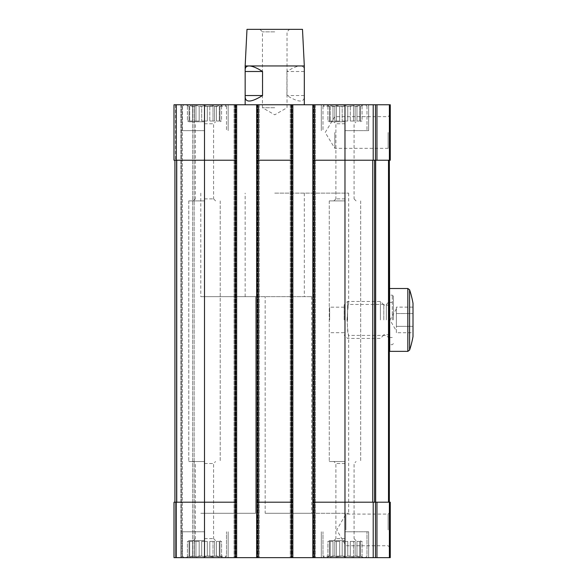 <?xml version="1.0" encoding="UTF-8"?>
<svg xmlns="http://www.w3.org/2000/svg" width="587" height="587" viewBox="0 0 587 587"><rect width="100%" height="100%" fill="white"/><g stroke="black" fill="none" stroke-linecap="round" stroke-linejoin="round"><path stroke-width="0.44" stroke-dasharray="2.94 2.2" d="M389.394 502.193L389.394 557.65L390.267 557.65L390.267 502.193L375.482 502.193L375.482 557.65L173.994 557.65L175.476 557.65L173.994 557.65L175.476 557.65L173.994 557.65L173.994 502.193L173.994 557.65L173.994 502.193L175.476 502.193L173.994 502.193L173.994 557.65L173.994 502.193L176.261 502.193L176.261 557.65M347.775 556.05L344.98 556.836L347.775 556.05L353.521 556.836L350.292 556.05L347.775 556.05L344.98 556.836L342.184 556.05L344.98 556.836L347.775 556.05L353.521 556.836L355.135 556.05L353.521 556.836L347.775 556.05L347.775 541.383L342.184 541.383L342.184 556.05L336.446 556.836L339.668 556.05L342.184 556.05L344.98 556.836L342.184 556.05L336.446 556.836L334.832 556.05L336.446 556.836L342.184 556.05L342.184 541.383L347.775 541.383L347.775 556.05L347.775 541.383L342.184 541.383L342.184 556.05L342.184 541.383L347.775 541.383L347.775 556.05M355.135 556.05L359.765 556.836L356.969 556.05L355.135 556.05L353.521 556.836L355.135 556.05L359.765 556.836L359.765 556.05L359.765 556.836L355.135 556.05L355.135 541.383L350.292 541.383L350.292 556.05L350.292 541.383L355.135 541.383L355.135 556.05L355.135 541.383L350.292 541.383L350.292 556.05L350.292 541.383L355.135 541.383L355.135 556.05M359.765 556.05L362.054 556.836L360.44 556.05L359.765 556.05L359.765 556.836L359.765 556.05L362.054 556.836L359.765 556.05L359.765 541.383L356.969 541.383L356.969 556.05L356.969 541.383L359.765 541.383L359.765 556.05L359.765 541.383L356.969 541.383L356.969 556.05L356.969 541.383L359.765 541.383L359.765 556.05M334.832 556.05L330.195 556.836L332.99 556.05L334.832 556.05L336.446 556.836L334.832 556.05L330.195 556.836L330.195 556.05L330.195 556.836L334.832 556.05L334.832 541.383L334.832 556.05L334.832 541.383L339.668 541.383L339.668 556.05L339.668 541.383L334.832 541.383L334.832 556.05M330.195 556.05L327.906 556.836L329.52 556.05L330.195 556.05L330.195 556.836L330.195 556.05L327.906 556.836L330.195 556.05L330.195 541.383L330.195 556.05L330.195 541.383L332.99 541.383L332.99 556.05L332.99 541.383L330.195 541.383L330.195 556.05M360.44 541.383L360.44 556.05L360.44 541.383L360.44 556.05L360.44 541.383L362.054 541.383L360.44 541.383L362.054 541.383L362.054 556.836L363.463 557.65L362.054 556.836L362.054 541.383L360.44 541.383M344.98 540.642L329.27 540.642L344.98 540.642M329.52 541.383L329.52 556.05L329.52 541.383L329.52 556.05L329.52 541.383L327.906 541.383L329.52 541.383L327.906 541.383L327.906 556.836L326.497 557.65L327.906 556.836L327.906 541.383L329.52 541.383M207.292 556.05L204.496 556.836L207.292 556.05L213.03 556.836L209.801 556.05L207.292 556.05L204.496 556.836L201.701 556.05L204.496 556.836L207.292 556.05L213.03 556.836L214.644 556.05L213.03 556.836L207.292 556.05L207.292 541.383L201.701 541.383L201.701 556.05L195.955 556.836L199.184 556.05L201.701 556.05L204.496 556.836L201.701 556.05L195.955 556.836L194.341 556.05L195.955 556.836L201.701 556.05L201.701 541.383L207.292 541.383L207.292 556.05L207.292 541.383L201.701 541.383L201.701 556.05L201.701 541.383L207.292 541.383L207.292 556.05M214.644 556.05L219.281 556.836L216.486 556.05L214.644 556.05L213.03 556.836L214.644 556.05L219.281 556.836L219.281 556.05L219.281 556.836L214.644 556.05L214.644 541.383L209.801 541.383L209.801 556.05L209.801 541.383L214.644 541.383L214.644 556.05L214.644 541.383L209.801 541.383L209.801 556.05L209.801 541.383L214.644 541.383L214.644 556.05M219.281 556.05L221.57 556.836L219.956 556.05L219.281 556.05L219.281 556.836L219.281 556.05L221.57 556.836L219.281 556.05L219.281 541.383L216.486 541.383L216.486 556.05L216.486 541.383L219.281 541.383L219.281 556.05L219.281 541.383L216.486 541.383L216.486 556.05L216.486 541.383L219.281 541.383L219.281 556.05M194.341 556.05L189.704 556.836L192.499 556.05L194.341 556.05L195.955 556.836L194.341 556.05L189.704 556.836L189.704 556.05L189.704 556.836L194.341 556.05L194.341 541.383L194.341 556.05L194.341 541.383L199.184 541.383L199.184 556.05L199.184 541.383L194.341 541.383L194.341 556.05M189.704 556.05L187.422 556.836L189.036 556.05L189.704 556.05L189.704 556.836L189.704 556.05L187.422 556.836L189.704 556.05L189.704 541.383L189.704 556.05L189.704 541.383L192.499 541.383L192.499 556.05L192.499 541.383L189.704 541.383L189.704 556.05M219.956 541.383L219.956 556.05L219.956 541.383L219.956 556.05L219.956 541.383L221.57 541.383L219.956 541.383L221.57 541.383L221.57 556.836L222.979 557.65L221.57 556.836L221.57 541.383L219.956 541.383M204.496 540.642L188.779 540.642L204.496 540.642M189.036 541.383L189.036 556.05L189.036 541.383L189.036 556.05L189.036 541.383L187.422 541.383L189.036 541.383L187.422 541.383L187.422 556.836L186.013 557.65L187.422 556.836L187.422 541.383L189.036 541.383M199.184 541.383L199.184 556.05L199.184 541.383L194.341 541.383L199.184 541.383L195.955 541.383L199.184 541.383L195.955 541.383L195.955 556.836L195.955 541.383L194.341 541.383L199.184 541.383M192.499 541.383L192.499 556.05L192.499 541.383L189.704 541.383L192.499 541.383L189.704 541.383L192.499 541.383L189.704 541.383L189.704 556.836L189.704 541.383L192.499 541.383M339.668 541.383L339.668 556.05L339.668 541.383L334.832 541.383L339.668 541.383L336.446 541.383L339.668 541.383L336.446 541.383L336.446 556.836L336.446 541.383L334.832 541.383L339.668 541.383M332.99 541.383L332.99 556.05L332.99 541.383L330.195 541.383L332.99 541.383L330.195 541.383L332.99 541.383L330.195 541.383L330.195 556.836L330.195 541.383L332.99 541.383M389.394 104.772L389.394 160.222L390.267 160.222L390.267 104.772L173.994 104.772L194.143 104.772L173.994 104.772L173.994 160.222L235.182 160.222L176.731 160.222L204.496 160.222L204.496 502.193L176.261 502.193M274.738 104.772L304.315 104.772L274.738 104.772M258.471 104.772L256.622 104.772L258.471 104.772L258.471 557.65L259.212 557.65L256.622 557.65L258.471 557.65L258.471 104.772M314.669 104.772L312.82 104.772L314.669 104.772L314.669 557.65L315.402 557.65L312.82 557.65L314.669 557.65L314.669 104.772M182.315 104.772L194.143 104.772L182.315 104.772L182.315 557.65L181.574 557.65L194.143 557.65L180.833 557.65L194.143 557.65L182.315 557.65L182.315 104.772M344.98 104.772L368.643 104.772L321.316 104.772L365.496 104.772L324.464 104.772L365.496 104.772L324.464 104.772L363.463 104.772L326.497 104.772L344.98 104.772L344.98 160.222L312.82 160.222L312.82 557.65L312.82 104.772L312.82 160.222L344.98 160.222L312.82 160.222M204.496 104.772L180.833 104.772L225.012 104.772L183.973 104.772L225.012 104.772L183.973 104.772L222.979 104.772L186.013 104.772L222.979 104.772L186.013 104.772L204.496 104.772L204.496 160.222L236.656 160.222L236.656 502.193L204.496 502.193L236.656 502.193L236.656 557.65L234.807 557.65L236.656 557.65L236.656 104.772L236.656 557.65M274.738 513.287L348.678 513.287L274.738 513.287M274.738 193.13L348.678 193.13L274.738 193.13M347.042 319.937C347.592 310.538 348.135 305.372 348.678 304.448C346.902 303.538 346.91 336.336 348.678 335.419C348.135 334.495 347.592 329.329 347.042 319.937M390.267 529.922L390.267 511.937L390.267 529.922M389.394 557.65L375.482 557.65L375.482 502.193L375.482 557.65M375.482 502.193L312.82 502.193M292.854 502.193L291.372 502.193L292.854 502.193L292.854 557.65L292.854 104.772L292.854 502.193L256.622 502.193L256.622 557.65L256.622 104.772L256.622 502.193L258.104 502.193L256.622 502.193M234.074 104.772L234.074 557.65L234.074 104.772M259.212 104.772L259.212 557.65L259.212 104.772M292.854 557.65L291.005 557.65L292.854 557.65L292.854 104.772M290.264 104.772L290.264 557.65L290.264 104.772M315.402 104.772L315.402 557.65L315.402 104.772M375.482 104.772L375.482 160.222L375.482 104.772L375.482 160.222L389.394 160.222M390.267 132.493L390.267 150.477L390.267 132.493M375.482 160.222L344.98 160.222L372.745 160.222L344.98 160.222L344.98 502.193L372.745 502.193L344.98 502.193L344.98 557.65L368.643 557.65L344.98 557.65M312.82 104.772L312.82 557.65M292.854 160.222L256.622 160.222M256.622 104.772L256.622 557.65M236.656 104.772L236.656 160.222L235.182 160.222L235.182 502.193L176.731 502.193L204.496 502.193L204.496 557.65L228.152 557.65L175.476 557.65L204.496 557.65M173.994 104.772L173.994 160.222L173.994 104.772M175.476 502.193L176.401 502.193L175.476 502.193L176.401 502.193L175.476 502.193L175.476 557.65L175.476 502.193M181.574 104.772L181.574 557.65L181.574 104.772M194.143 104.772L194.143 557.65L194.143 104.772M174.919 502.193L176.731 502.193L174.919 502.193L176.401 502.193L174.919 502.193L176.401 502.193L174.919 502.193L174.919 160.222L176.731 160.222L174.919 160.222L174.919 502.193L174.919 160.222L176.401 160.222L174.919 160.222L174.919 502.193L174.919 160.222L176.401 160.222L174.919 160.222M236.656 160.222L235.182 160.222L235.182 104.772M236.656 502.193L235.182 502.193L235.182 557.65M291.372 104.772L291.372 160.222L258.104 160.222L291.372 160.222L291.372 502.193L258.104 502.193L291.372 502.193L291.372 557.65M374.557 502.193L388.506 502.193L374.557 502.193L374.557 160.222L372.745 160.222L374.557 160.222L374.557 502.193L374.557 160.222L388.506 160.222L374.557 160.222M389.342 502.193L388.506 502.193L389.342 502.193M389.342 160.222L388.506 160.222L389.342 160.222M389.342 288.877L389.342 350.989L389.342 288.877M334.817 132.493L334.817 148.328L334.817 132.493M388.124 132.493L388.124 148.328L388.124 132.493M345.904 529.922L345.904 514.087L345.904 529.922M388.124 529.922L388.124 514.087L388.124 529.922M386.341 319.937L386.341 304.448L386.341 319.937M344.98 130.644L368.643 130.644L344.98 130.644M344.98 106.247L322.982 106.247L344.98 106.247M344.98 461.529L329.27 461.529L344.98 461.529M344.98 200.893L329.27 200.893L344.98 200.893M344.98 198.89L335.889 198.89L344.98 198.89M344.98 123.776L335.889 123.776L344.98 123.776M344.98 121.773L329.27 121.773L344.98 121.773M347.775 121.032L342.184 121.032L347.775 121.032L342.184 121.032L347.775 121.032L342.184 121.032L344.98 121.032L344.98 105.579L342.184 106.372L342.184 121.032L347.775 121.032L344.98 121.032L344.98 105.579L347.775 106.372L347.775 121.032L347.775 106.372L350.292 106.372L350.292 121.032L355.135 121.032L350.292 121.032L355.135 121.032L350.292 121.032L353.521 121.032L350.292 121.032L353.521 121.032L353.521 105.579L350.292 106.372L350.292 121.032L350.292 106.372L347.775 106.372L344.98 105.579L342.184 106.372L339.668 106.372L339.668 121.032L334.832 121.032L339.668 121.032L334.832 121.032L339.668 121.032L334.832 121.032L336.446 121.032L336.446 105.579L334.832 106.372L334.832 121.032L339.668 121.032L336.446 121.032L336.446 105.579L339.668 106.372L339.668 121.032L339.668 106.372L342.184 106.372L342.184 121.032L342.184 106.372L344.98 105.579L347.775 106.372L347.775 121.032L347.775 106.372L353.521 105.579L355.135 106.372L355.135 121.032L353.521 121.032L355.135 121.032L353.521 121.032L353.521 105.579L350.292 106.372L350.292 121.032L353.521 121.032L353.521 105.579L355.135 106.372L356.969 106.372L356.969 121.032L359.765 121.032L356.969 121.032L359.765 121.032L356.969 121.032L359.765 121.032L356.969 121.032L359.765 121.032L359.765 105.579L356.969 106.372L356.969 121.032L356.969 106.372L355.135 106.372L355.135 121.032L355.135 106.372L353.521 105.579L355.135 106.372L359.765 105.579L359.765 121.032L359.765 105.579L356.969 106.372L356.969 121.032L359.765 121.032L359.765 105.579L359.765 106.372L360.44 106.372L360.44 121.032L362.054 121.032L360.44 121.032L362.054 121.032L362.054 105.579L360.44 106.372L360.44 121.032L360.44 106.372L359.765 106.372L359.765 121.032L359.765 105.579L359.765 121.032L359.765 106.372L362.054 105.579L360.44 106.372L360.44 121.032L362.054 121.032L362.054 105.579L363.463 104.772L360.44 106.372L359.765 106.372L359.765 105.579L355.135 106.372L355.135 121.032L353.521 121.032L353.521 105.579L350.292 106.372L347.775 106.372L344.98 105.579L342.184 106.372L336.446 105.579L334.832 106.372L332.99 106.372L332.99 121.032L330.195 121.032L332.99 121.032L330.195 121.032L332.99 121.032L330.195 121.032L330.195 105.579L330.195 121.032L332.99 121.032L330.195 121.032L330.195 105.579L332.99 106.372L332.99 121.032L332.99 106.372L334.832 106.372L334.832 121.032L334.832 106.372L336.446 105.579L339.668 106.372L339.668 121.032L334.832 121.032L334.832 106.372L330.195 105.579L330.195 106.372L329.52 106.372L329.52 121.032L327.906 121.032L329.52 121.032L327.906 121.032L327.906 105.579L329.52 106.372L329.52 121.032L329.52 106.372L330.195 106.372L330.195 121.032L330.195 105.579L332.99 106.372L332.99 121.032L330.195 121.032L330.195 105.579L330.195 121.032L330.195 106.372L327.906 105.579L329.52 106.372L329.52 121.032L327.906 121.032L327.906 105.579L326.497 104.772L329.52 106.372L330.195 106.372L330.195 105.579L332.99 106.372L334.832 106.372L336.446 105.579L342.184 106.372L342.184 121.032L344.98 121.032L344.98 105.579L344.98 121.032L347.775 121.032M204.496 130.644L180.833 130.644L204.496 130.644M204.496 106.247L226.494 106.247L204.496 106.247M204.496 461.529L188.779 461.529L204.496 461.529M204.496 200.893L188.779 200.893L204.496 200.893M204.496 198.89L213.587 198.89L204.496 198.89M204.496 123.776L213.587 123.776L204.496 123.776M204.496 121.773L188.779 121.773L204.496 121.773M207.292 121.032L201.701 121.032L207.292 121.032L201.701 121.032L207.292 121.032L201.701 121.032L204.496 121.032L204.496 105.579L201.701 106.372L201.701 121.032L207.292 121.032L204.496 121.032L204.496 105.579L207.292 106.372L207.292 121.032L207.292 106.372L209.801 106.372L209.801 121.032L214.644 121.032L209.801 121.032L214.644 121.032L209.801 121.032L213.03 121.032L209.801 121.032L213.03 121.032L213.03 105.579L209.801 106.372L209.801 121.032L209.801 106.372L207.292 106.372L204.496 105.579L201.701 106.372L199.184 106.372L199.184 121.032L194.341 121.032L199.184 121.032L194.341 121.032L199.184 121.032L194.341 121.032L195.955 121.032L195.955 105.579L194.341 106.372L194.341 121.032L199.184 121.032L195.955 121.032L195.955 105.579L199.184 106.372L199.184 121.032L199.184 106.372L201.701 106.372L201.701 121.032L201.701 106.372L204.496 105.579L207.292 106.372L207.292 121.032L207.292 106.372L213.03 105.579L214.644 106.372L214.644 121.032L213.03 121.032L214.644 121.032L213.03 121.032L213.03 105.579L209.801 106.372L209.801 121.032L213.03 121.032L213.03 105.579L214.644 106.372L216.486 106.372L216.486 121.032L219.281 121.032L216.486 121.032L219.281 121.032L216.486 121.032L219.281 121.032L216.486 121.032L219.281 121.032L219.281 105.579L216.486 106.372L216.486 121.032L216.486 106.372L214.644 106.372L214.644 121.032L214.644 106.372L213.03 105.579L214.644 106.372L219.281 105.579L219.281 121.032L219.281 105.579L216.486 106.372L216.486 121.032L219.281 121.032L219.281 105.579L219.281 106.372L219.956 106.372L219.956 121.032L221.57 121.032L219.956 121.032L221.57 121.032L221.57 105.579L219.956 106.372L219.956 121.032L219.956 106.372L219.281 106.372L219.281 121.032L219.281 105.579L219.281 121.032L219.281 106.372L221.57 105.579L219.956 106.372L219.956 121.032L221.57 121.032L221.57 105.579L222.979 104.772L219.956 106.372L219.281 106.372L219.281 105.579L214.644 106.372L214.644 121.032L213.03 121.032L213.03 105.579L209.801 106.372L207.292 106.372L204.496 105.579L201.701 106.372L195.955 105.579L194.341 106.372L192.499 106.372L192.499 121.032L189.704 121.032L192.499 121.032L189.704 121.032L192.499 121.032L189.704 121.032L189.704 105.579L189.704 121.032L192.499 121.032L189.704 121.032L189.704 105.579L192.499 106.372L192.499 121.032L192.499 106.372L194.341 106.372L194.341 121.032L194.341 106.372L195.955 105.579L199.184 106.372L199.184 121.032L194.341 121.032L194.341 106.372L189.704 105.579L189.704 106.372L189.036 106.372L189.036 121.032L187.422 121.032L189.036 121.032L187.422 121.032L187.422 105.579L189.036 106.372L189.036 121.032L189.036 106.372L189.704 106.372L189.704 121.032L189.704 105.579L192.499 106.372L192.499 121.032L189.704 121.032L189.704 105.579L189.704 121.032L189.704 106.372L187.422 105.579L189.036 106.372L189.036 121.032L187.422 121.032L187.422 105.579L186.013 104.772L189.036 106.372L189.704 106.372L189.704 105.579L192.499 106.372L194.341 106.372L195.955 105.579L201.701 106.372L201.701 121.032L204.496 121.032L204.496 105.579L204.496 121.032L207.292 121.032M344.98 538.639L335.889 538.639L344.98 538.639M344.98 463.532L335.889 463.532L344.98 463.532M344.98 531.771L368.643 531.771L344.98 531.771M344.98 556.168L322.982 556.168L344.98 556.168M204.496 538.639L213.587 538.639L204.496 538.639M204.496 463.532L213.587 463.532L204.496 463.532M204.496 531.771L180.833 531.771L204.496 531.771M204.496 556.168L226.494 556.168L204.496 556.168M336.446 121.032L336.446 105.579L336.446 121.032M195.955 121.032L195.955 105.579L195.955 121.032M344.98 541.383L347.775 541.383L344.98 541.383L344.98 556.836L344.98 541.383L342.184 541.383L347.775 541.383L344.98 541.383L344.98 556.836L344.98 541.383L342.184 541.383L344.98 541.383M353.521 541.383L350.292 541.383L353.521 541.383L353.521 556.836L353.521 541.383L355.135 541.383L350.292 541.383L353.521 541.383L353.521 556.836L353.521 541.383L355.135 541.383L353.521 541.383M359.765 541.383L356.969 541.383L359.765 541.383L359.765 556.836L359.765 541.383L356.969 541.383L359.765 541.383L359.765 556.836L359.765 541.383M204.496 541.383L207.292 541.383L204.496 541.383L204.496 556.836L204.496 541.383L201.701 541.383L207.292 541.383L204.496 541.383L204.496 556.836L204.496 541.383L201.701 541.383L204.496 541.383M213.03 541.383L209.801 541.383L213.03 541.383L213.03 556.836L213.03 541.383L214.644 541.383L209.801 541.383L213.03 541.383L213.03 556.836L213.03 541.383L214.644 541.383L213.03 541.383M219.281 541.383L216.486 541.383L219.281 541.383L219.281 556.836L219.281 541.383L216.486 541.383L219.281 541.383L219.281 556.836L219.281 541.383M194.341 541.383L195.955 541.383L195.955 556.836L195.955 541.383L194.341 541.383M189.704 541.383L189.704 556.836L189.704 541.383M334.832 541.383L336.446 541.383L336.446 556.836L336.446 541.383L334.832 541.383M330.195 541.383L330.195 556.836L330.195 541.383M245.161 65.949L300.353 65.949C302.965 65.979 304.286 67.3 304.315 69.912M304.169 71.497L286.926 71.497C292.664 67.857 297.139 66.008 300.353 65.949L304.315 65.949M286.926 71.497L286.926 95.527C297.969 102.292 303.765 102.82 304.315 97.112M304.315 193.13L304.315 296.64L245.161 296.64L304.315 296.64M246.988 29.35L302.488 29.35M274.738 29.35L259.953 29.35L274.738 29.35M255.602 296.64L311.704 296.64L200.798 296.64L255.602 296.64L255.602 513.287L200.798 513.287L255.602 513.287L255.602 296.64M265.17 513.287L311.704 513.287L265.17 513.287L265.17 296.64L265.17 513.287M304.169 95.527L286.926 95.527M274.738 31.852L262.448 31.852L274.738 31.852M274.738 107.729L262.448 107.729L274.738 107.729M413.006 303.296L413.006 336.571M413.006 307.126L413.006 332.741L413.006 307.126L396.372 307.126L396.372 310.325L396.372 307.126M383.803 319.937L383.803 304.851L383.803 319.937M389.717 288.51L389.717 351.356M393.415 319.937L393.415 296.274L393.415 319.937M380.398 319.937L380.398 301.447L380.398 319.937M347.57 319.937L347.57 301.447L347.57 319.937M344.165 319.937L344.165 304.851L344.165 319.937M329.637 319.937L329.637 307.177L329.637 319.937M396.372 332.741L396.372 326.335L413.006 326.335L396.372 326.335L396.372 313.531L413.006 313.531L396.372 313.531L396.372 310.325L396.372 332.741L413.006 332.741M396.372 319.937L396.372 308.843L396.372 319.937M376.957 502.193L376.957 557.65M373.215 502.193L373.215 557.65M314.294 104.772L314.294 557.65M258.104 104.772L258.104 557.65M235.923 104.772L235.923 557.65L235.923 104.772M234.807 104.772L234.807 557.65L234.807 104.772M235.548 104.772L235.548 557.65L235.548 104.772M257.73 104.772L257.73 557.65L257.73 104.772M257.363 104.772L257.363 557.65L257.363 104.772M292.113 104.772L292.113 557.65L292.113 104.772M291.005 104.772L291.005 557.65L291.005 104.772M291.746 104.772L291.746 557.65L291.746 104.772M313.928 104.772L313.928 557.65L313.928 104.772M313.553 104.772L313.553 557.65L313.553 104.772M376.957 104.772L376.957 160.222M373.215 104.772L373.215 160.222M176.261 104.772L176.261 160.222M175.476 104.772L175.476 160.222L175.476 104.772M176.401 160.222L176.401 502.193L176.401 160.222M180.833 104.772L180.833 557.65L180.833 104.772M192.668 104.772L192.668 557.65L192.668 104.772M176.731 160.222L176.731 502.193M372.745 160.222L372.745 502.193M375.665 160.222L375.665 502.193M388.506 160.222L388.506 502.193M388.418 319.937L388.418 305.145L388.418 319.937M409.587 289.773L409.587 350.094M407.833 288.51L407.833 351.356M392.299 319.937L392.299 295.166L392.299 319.937M329.27 540.642L329.27 541.383L329.27 540.642M360.689 540.642L360.689 541.383L360.689 540.642M188.779 540.642L188.779 541.383L188.779 540.642M220.206 540.642L220.206 541.383L220.206 540.642M200.798 193.13L200.798 296.64M348.678 193.13L348.678 304.448L386.341 304.448L389.342 301.447M389.342 338.42L386.341 335.419L348.678 335.419L348.678 513.287M245.161 296.64L245.161 193.13M390.267 114.516L388.124 116.659L334.817 116.659L325.205 132.493L334.817 148.328L388.124 148.328L390.267 150.477M390.267 511.937L388.124 514.087L345.904 514.087L336.762 529.922L345.904 545.756L388.124 545.756L390.267 547.906M321.316 104.772L321.316 130.644L321.316 104.772M368.643 104.772L368.643 130.644L368.643 104.772M322.982 106.247L322.982 130.644L322.982 106.247L324.464 104.772L322.982 106.247M366.978 106.247L366.978 130.644L366.978 106.247L365.496 104.772L366.978 106.247M329.27 200.893L329.27 461.529L329.27 200.893M360.689 200.893L360.689 461.529L360.689 200.893M335.889 198.89L333.893 200.893L335.889 198.89L335.889 123.776L333.893 121.773L335.889 123.776L335.889 198.89M354.071 198.89L356.074 200.893L354.071 198.89L354.071 123.776L356.074 121.773L354.071 123.776L354.071 198.89M329.27 121.032L329.27 121.773L329.27 121.032M360.689 121.032L360.689 121.773L360.689 121.032M228.152 104.772L228.152 130.644L228.152 104.772M182.498 106.247L182.498 130.644L182.498 106.247L183.973 104.772L182.498 106.247M226.494 106.247L226.494 130.644L226.494 106.247L225.012 104.772L226.494 106.247M188.779 200.893L188.779 461.529L188.779 200.893M220.206 200.893L220.206 461.529L220.206 200.893M195.405 198.89L193.402 200.893L195.405 198.89L195.405 123.776L193.402 121.773L195.405 123.776L195.405 198.89M213.587 198.89L215.583 200.893L213.587 198.89L213.587 123.776L215.583 121.773L213.587 123.776L213.587 198.89M188.779 121.032L188.779 121.773L188.779 121.032M220.206 121.032L220.206 121.773L220.206 121.032M335.889 538.639L333.893 540.642L335.889 538.639L335.889 463.532L333.893 461.529L335.889 463.532L335.889 538.639M354.071 538.639L356.074 540.642L354.071 538.639L354.071 463.532L356.074 461.529L354.071 463.532L354.071 538.639M321.316 531.771L321.316 557.65L321.316 531.771M368.643 531.771L368.643 557.65L368.643 531.771M365.496 557.65L366.978 556.168L366.978 531.771L366.978 556.168L365.496 557.65M324.464 557.65L322.982 556.168L322.982 531.771L322.982 556.168L324.464 557.65M195.405 538.639L193.402 540.642L195.405 538.639L195.405 463.532L193.402 461.529L195.405 463.532L195.405 538.639M213.587 538.639L215.583 540.642L213.587 538.639L213.587 463.532L215.583 461.529L213.587 463.532L213.587 538.639M180.833 531.771L180.833 557.65L180.833 531.771M228.152 531.771L228.152 557.65L228.152 531.771M225.012 557.65L226.494 556.168L226.494 531.771L226.494 556.168L225.012 557.65M183.973 557.65L182.498 556.168L182.498 531.771L182.498 556.168L183.973 557.65M259.953 29.35L262.448 31.852L262.448 107.729L274.738 114.817L287.028 107.729L287.028 31.852L289.523 29.35M311.704 296.64L311.704 513.287M389.342 304.22L388.418 305.145L383.803 305.145M389.342 335.647L388.418 334.722L383.803 334.722M393.415 296.274L392.299 295.166L389.342 295.166M393.415 343.593L392.299 344.701L389.342 344.701M389.342 337.496L392.299 337.496L393.415 338.604M389.342 302.371L392.299 302.371L393.415 301.263M383.803 304.851L380.398 301.447L347.57 301.447L344.165 304.851M383.803 335.016L380.398 338.42L347.57 338.42L344.165 335.016M344.165 307.177L329.637 307.177M344.165 332.69L329.637 332.69M396.372 308.843L389.966 319.937L396.372 331.024"/><path stroke-width="0.88" d="M176.261 104.772L176.261 160.222L173.994 160.222L173.994 104.772L375.482 104.772L375.482 160.222L344.98 160.222L344.98 502.193L375.482 502.193L375.482 557.65L312.82 557.65L312.82 502.193L344.98 502.193L344.98 557.65M376.957 104.772L376.957 160.222L390.267 160.222L390.267 104.772L375.482 104.772M176.261 160.222L204.496 160.222L204.496 502.193L173.994 502.193L173.994 557.65L312.82 557.65M204.496 557.65L204.496 502.193L236.656 502.193L236.656 557.65M256.622 104.772L256.622 502.193L292.854 502.193L292.854 557.65M256.622 502.193L256.622 557.65M375.482 502.193L376.957 502.193L376.957 557.65L375.482 557.65M376.957 502.193L390.267 502.193L390.267 557.65L376.957 557.65M204.496 104.772L204.496 160.222L236.656 160.222L236.656 502.193M236.656 104.772L236.656 160.222M256.622 160.222L292.854 160.222L292.854 502.193M292.854 104.772L292.854 160.222M312.82 104.772L312.82 502.193M312.82 160.222L344.98 160.222L344.98 104.772M376.957 160.222L375.482 160.222M174.919 160.222L174.919 502.193M389.342 288.877L389.342 502.193L389.342 160.222L389.717 351.356L407.833 351.356L407.833 288.51L389.717 288.51M374.557 160.222L374.557 502.193M262.55 95.527L262.55 71.497C256.805 67.857 252.337 66.008 249.123 65.949L249.123 65.949C246.511 65.979 245.19 67.3 245.161 69.912L245.161 97.112C245.711 102.82 251.507 102.292 262.55 95.527L245.307 95.527M245.161 65.949L246.988 29.35L302.488 29.35L304.315 65.949L245.161 65.949L245.161 69.912M304.315 65.949L304.315 104.772M262.55 71.497L245.307 71.497M409.587 289.773L409.587 350.094A95.732 95.732 0 0 0 413.006 336.571L413.006 303.296A95.732 95.732 0 0 0 409.587 289.773L407.833 288.51M176.261 502.193L176.261 557.65M235.182 104.772L235.182 557.65M258.104 104.772L258.104 557.65M291.372 104.772L291.372 557.65M314.294 104.772L314.294 557.65M373.215 502.193L373.215 557.65M389.394 502.193L389.394 557.65M373.215 104.772L373.215 160.222M389.394 104.772L389.394 160.222M176.731 160.222L176.731 502.193M388.506 160.222L388.506 502.193M375.665 160.222L375.665 502.193M372.745 160.222L372.745 502.193M245.161 97.112L245.161 104.772M409.587 350.094L407.833 351.356M389.342 350.989L389.717 351.356"/></g></svg>

